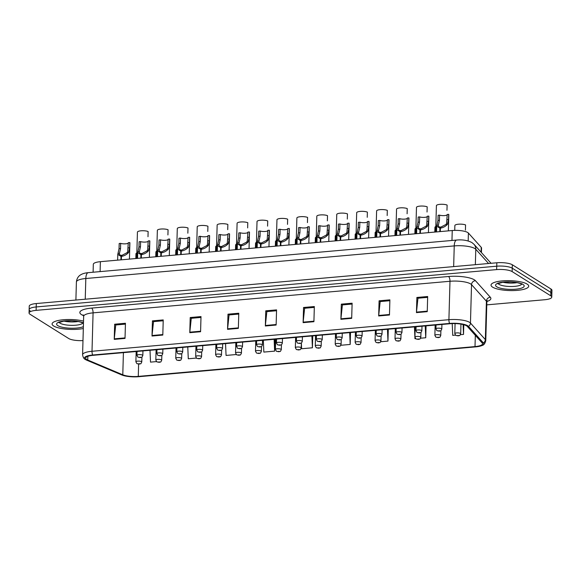 <?xml version="1.0" encoding="UTF-8"?>
<svg xmlns="http://www.w3.org/2000/svg" width="581" height="581" viewBox="0 0 581 581"><rect width="100%" height="100%" fill="white"/><g stroke="black" fill="none" stroke-linecap="round" stroke-linejoin="round"><path stroke-width="0.87" d="M93.098 272.228L93.316 264.297A11.78 3.087 1.6 0 1 100.382 261.675L452.243 230.526A11.78 3.087 1.6 0 1 468.402 233.054L481.221 247.317A11.78 3.087 1.6 0 1 481.555 248.072L481.424 252.568M53.67 326.006A18.853 4.946 -178.4 0 0 83.323 328.519A18.853 4.946 -178.4 0 1 53.67 326.006A18.853 4.946 -178.4 0 1 52.094 323.951A18.853 4.946 -178.4 0 0 53.67 326.006M492.601 287.152A18.853 4.946 -178.4 0 0 513.655 290.565A18.853 4.946 -178.4 0 0 528.717 286.15A18.853 4.946 -178.4 0 0 527.141 284.094A18.853 4.946 -178.4 0 0 506.087 280.681A18.853 4.946 -178.4 0 0 491.032 285.097A18.853 4.946 -178.4 0 0 492.601 287.152A18.853 4.946 -178.4 0 0 513.655 290.565A18.853 4.946 -178.4 0 0 528.717 286.15A18.853 4.946 -178.4 0 0 527.141 284.094A18.853 4.946 -178.4 0 0 506.087 280.681A18.853 4.946 -178.4 0 0 491.032 285.097A18.853 4.946 -178.4 0 0 492.601 287.152M86.685 359.494A12.564 3.297 1.6 0 1 85.632 358.121A12.564 3.297 1.6 0 1 93.171 355.318L450.079 323.733A12.564 3.297 1.6 0 1 467.313 326.428L482.194 342.979A12.564 3.297 1.6 0 1 482.55 343.785A12.564 3.297 1.6 0 1 475.011 346.588L138.278 376.394A12.564 3.297 1.6 0 1 122.787 374.789L87.731 360.024A12.564 3.297 1.6 0 1 86.685 359.494M85.567 359.588A13.784 3.617 -178.4 0 0 85.901 359.784A13.784 3.617 -178.4 0 0 86.714 360.176L121.77 374.941A13.784 3.617 -178.4 0 0 138.765 376.699L475.498 346.893A13.784 3.617 -178.4 0 0 482.194 345.434A13.784 3.617 -178.4 0 0 483.377 342.935L468.497 326.384A13.784 3.617 -178.4 0 0 449.592 323.428L92.684 355.013A13.784 3.617 -178.4 0 0 85.567 359.588M486.776 304.865L544.695 299.738A11.78 3.087 -178.4 0 0 551.761 297.109L551.856 293.703A11.78 3.087 -178.4 0 0 550.875 292.417L512.239 268.19A11.78 3.087 -178.4 0 0 496.733 266.192L36.211 306.95A11.78 3.087 -178.4 0 0 29.144 309.579A11.78 3.087 -178.4 0 0 30.125 310.864M427.246 311.663L427.667 296.513L416.875 297.465L416.454 312.622L427.246 311.663M427.645 297.363L417.957 298.22L416.483 312.106A3.145 1.235 84.9 0 0 416.454 312.622M418.066 298.213L416.875 297.465M389.466 315.011L389.887 299.854L379.095 300.813L378.674 315.962L389.466 315.011M389.866 300.711L380.177 301.568L378.71 315.447A3.145 1.235 84.9 0 0 378.674 315.962M380.286 301.554L379.095 300.813M351.687 318.352L352.115 303.202L341.323 304.154L340.894 319.31L351.687 318.352M352.086 304.052L342.398 304.909L340.931 318.795A3.145 1.235 84.9 0 0 340.894 319.31M342.507 304.902L341.323 304.154M313.914 321.692L314.336 306.543L303.543 307.494L303.122 322.651L313.914 321.692M314.314 307.393L304.626 308.257L303.151 322.135A3.145 1.235 84.9 0 0 303.122 322.651M304.734 308.242L303.543 307.494M125.024 338.411L125.445 323.261L114.653 324.22L114.232 339.369L125.024 338.411M125.423 324.118L115.735 324.975L114.268 338.854A3.145 1.235 84.9 0 0 114.232 339.369M115.844 324.961L114.653 324.22M162.803 335.07L163.225 319.92L152.433 320.872L152.011 336.029L162.803 335.07M163.203 320.77L153.515 321.627L152.04 335.513A3.145 1.235 84.9 0 0 152.011 336.029M153.624 321.62L152.433 320.872M200.583 331.729L201.004 316.572L190.212 317.531L189.784 332.681L200.583 331.729M200.982 317.429L191.287 318.286L189.82 332.165A3.145 1.235 84.9 0 0 189.784 332.681M191.403 318.272L190.212 317.531M238.355 328.381L238.784 313.232L227.984 314.183L227.563 329.34L238.355 328.381M238.755 314.081L229.067 314.938L227.599 328.824A3.145 1.235 84.9 0 0 227.563 329.34M229.175 314.931L227.984 314.183M276.135 325.04L276.556 309.884L265.764 310.842L265.343 325.992L276.135 325.04M276.534 310.741L266.846 311.598L265.372 325.483A3.145 1.235 84.9 0 0 265.343 325.992M266.955 311.59L265.764 310.842M83.526 321.126A18.853 4.946 -178.4 0 0 63.322 319.753A18.853 4.946 -178.4 0 0 52.094 323.951A18.853 4.946 -178.4 0 1 63.322 319.753A18.853 4.946 -178.4 0 1 83.526 321.126M551.761 297.109A11.78 3.087 -178.4 0 0 550.773 295.823L512.144 271.596A11.78 3.087 -178.4 0 0 496.639 269.599L36.116 310.363A11.78 3.087 -178.4 0 0 29.05 312.985A11.78 3.087 -178.4 0 0 30.03 314.27L68.667 338.498A11.78 3.087 -178.4 0 0 82.981 340.582M150 350.292L150.508 362.123L156.471 361.593M187.772 346.944L188.288 358.775L196.334 358.063M225.551 343.603L226.06 355.434L236.198 354.533M263.331 340.263L263.839 352.086L274.631 351.135L274.966 339.231M460.421 334.685L463.522 334.416L463.791 324.728M452.221 323.595L452.73 335.368L455.453 335.128M420.557 338.215L425.742 337.757L426.076 325.854M414.442 326.885L414.95 338.716L415.589 338.658M380.693 341.744L387.963 341.098L388.297 329.202M340.829 345.274L350.19 344.446L350.517 332.543M295.627 337.401L295.344 347.685A2.949 0.77 1.6 0 1 297.697 346.995A2.949 0.77 1.6 0 1 300.987 347.525A2.949 0.77 1.6 0 1 301.234 347.852L301.365 343.022L301.619 348.745L312.411 347.787L312.745 335.883M312.411 347.787L311.903 335.963M274.631 351.135L274.123 339.304M350.19 344.446L349.675 332.615M387.963 341.098L387.454 329.274M425.742 337.757L425.234 325.926M463.522 334.416L463.093 324.547M36.305 303.543A11.78 3.087 -178.4 0 0 29.239 306.165L29.144 309.579A11.78 3.087 -178.4 0 1 36.211 306.95L496.733 266.192A11.78 3.087 -178.4 0 1 512.239 268.19L550.875 292.417A11.78 3.087 -178.4 0 1 551.856 293.703L551.95 290.289A11.78 3.087 -178.4 0 0 550.97 289.004L512.333 264.776A11.78 3.087 -178.4 0 0 496.828 262.779L36.305 303.543L36.116 310.363M129.44 259.104L129.897 242.894A5.89 1.547 1.6 0 0 129.766 242.56L129.621 247.753L128.568 252.532C126.658 254.623 124.29 255.909 121.465 256.388L121.371 259.816M120.899 259.86L120.993 256.424L117.79 254.355L119.047 248.69L119.192 243.497L120.674 243.359L120.528 248.559L119.374 253.781M121.465 256.388L122.075 255.27L127.086 252.662L127.711 251.573L128.285 242.691L129.766 242.56M120.674 243.359A4.321 1.133 -178.4 0 0 125.162 243.853A4.321 1.133 -178.4 0 0 128.278 243.011M120.993 256.424L121.727 255.299L121.712 255.938M117.965 253.469L119.439 253.338C119.207 254.66 119.969 255.313 121.727 255.299M147.988 236.721L148.126 231.521A5.89 1.547 1.6 0 0 141.561 230.766A5.89 1.547 1.6 0 0 137.428 232.124L136.695 258.458M137.043 351.44L136.934 355.325A2.949 0.77 1.6 0 1 139.287 354.635A2.949 0.77 1.6 0 1 142.577 355.165A2.949 0.77 1.6 0 1 142.824 355.485C141.35 358.542 142.156 356.741 140.508 357.598A1.961 0.842 -95.8 0 1 140.253 357.54L140.725 357.221L138.924 357.38L140.253 357.54M135.823 258.538L135.961 253.752A5.89 1.547 1.6 0 1 136.847 252.975M136.172 351.512L135.889 361.796A2.949 0.77 1.6 0 1 138.242 361.106A2.949 0.77 1.6 0 1 141.532 361.643A2.949 0.77 1.6 0 1 141.779 361.963C140.304 365.013 141.11 363.219 139.462 364.076A1.961 0.842 -95.8 0 1 139.208 364.018L139.68 363.699L137.879 363.851L139.208 364.018M149.375 257.339L149.825 241.13A5.89 1.547 1.6 0 0 149.702 240.795L149.557 245.988L148.496 250.767C146.586 252.866 144.219 254.144 141.401 254.623L141.299 258.051M140.834 258.095L140.929 254.66L137.719 252.59L138.982 246.925L139.128 241.732L140.609 241.602L140.464 246.794L139.309 252.016M141.401 254.623L142.004 253.505L147.022 250.898L147.639 249.808L148.22 240.926L149.702 240.795M140.609 241.602A4.321 1.133 -178.4 0 0 145.09 242.088A4.321 1.133 -178.4 0 0 148.213 241.246M140.929 254.66L141.662 253.534L141.641 254.173M137.9 251.704L139.375 251.573C139.142 252.895 139.905 253.548 141.662 253.534M169.303 255.575L169.761 239.365A5.89 1.547 1.6 0 0 169.63 239.031L169.485 244.223L168.432 249.002C166.522 251.101 164.154 252.379 161.329 252.858L161.235 256.286M160.763 256.33L160.857 252.895L157.654 250.825L158.911 245.16L159.056 239.968L160.538 239.837L160.392 245.029L159.238 250.251M161.329 252.858L161.939 251.74L166.95 249.133L167.575 248.043L168.149 239.161L169.63 239.031M160.538 239.837A4.321 1.133 -178.4 0 0 165.026 240.323A4.321 1.133 -178.4 0 0 168.141 239.481M160.857 252.895L161.591 251.769L161.576 252.408M157.829 249.939L159.31 249.815C159.071 251.13 159.833 251.784 161.591 251.769M189.239 253.81L189.689 237.6A5.89 1.547 1.6 0 0 189.566 237.266L189.421 242.459L188.36 247.237C186.45 249.336 184.083 250.622 181.265 251.094L181.163 254.522M180.698 254.565L180.793 251.137L177.583 249.06L178.846 243.395L178.992 238.203L180.473 238.072L180.328 243.265L179.173 248.486M181.265 251.094L181.868 249.975L186.886 247.368L187.503 246.279L188.084 237.397L189.566 237.266M180.473 238.072A4.321 1.133 -178.4 0 0 184.954 238.559A4.321 1.133 -178.4 0 0 188.077 237.716M180.793 251.137L181.526 250.012L181.504 250.643M177.764 248.181L179.238 248.051C179.006 249.365 179.769 250.019 181.526 250.012M209.175 252.045L209.625 235.835A5.89 1.547 1.6 0 0 209.494 235.501L209.349 240.694L208.296 245.472C206.386 247.571 204.018 248.857 201.193 249.329L201.099 252.757M200.627 252.8L200.721 249.372L197.518 247.295L198.775 241.631L198.92 236.438L200.401 236.307L200.256 241.5L199.109 246.722M201.193 249.329L201.803 248.21L206.814 245.603L207.439 244.514L208.013 235.632L209.494 235.501M200.401 236.307A4.321 1.133 -178.4 0 0 204.89 236.794A4.321 1.133 -178.4 0 0 208.005 235.951M200.721 249.372L201.454 248.247L201.44 248.879M197.693 246.417L199.174 246.286C198.934 247.608 199.697 248.261 201.454 248.247M167.916 234.956L168.062 229.756A5.89 1.547 1.6 0 0 161.489 229.001A5.89 1.547 1.6 0 0 157.357 230.359L156.623 256.693M156.972 349.675L156.863 353.56A2.949 0.77 1.6 0 1 159.216 352.87A2.949 0.77 1.6 0 1 162.506 353.401A2.949 0.77 1.6 0 1 162.753 353.72C161.286 356.778 162.084 354.976 160.443 355.833A1.961 0.842 -95.8 0 1 160.189 355.775L160.654 355.456L158.86 355.616L160.189 355.775M187.852 233.192L187.997 227.992A5.89 1.547 1.6 0 0 181.425 227.236A5.89 1.547 1.6 0 0 177.292 228.594L176.559 254.928M176.907 347.91L176.798 351.795A2.949 0.77 1.6 0 1 179.151 351.106A2.949 0.77 1.6 0 1 182.441 351.636A2.949 0.77 1.6 0 1 182.688 351.955C181.214 355.013 182.02 353.212 180.371 354.069A1.961 0.842 -95.8 0 1 180.117 354.011L180.589 353.691L178.788 353.851L180.117 354.011M207.78 231.427L207.925 226.227A5.89 1.547 1.6 0 0 201.353 225.472A5.89 1.547 1.6 0 0 197.228 226.83L196.487 253.163M196.836 346.145L196.727 350.031A2.949 0.77 1.6 0 1 199.08 349.341A2.949 0.77 1.6 0 1 202.37 349.871A2.949 0.77 1.6 0 1 202.616 350.19C201.149 353.248 201.948 351.447 200.307 352.311A1.961 0.842 -95.8 0 1 200.053 352.246L200.518 351.926L198.724 352.086L200.053 352.246M155.759 256.773L155.89 251.987A5.89 1.547 1.6 0 1 156.776 251.21M156.107 349.747L155.817 360.031A2.949 0.77 1.6 0 1 158.17 359.341A2.949 0.77 1.6 0 1 161.46 359.879A2.949 0.77 1.6 0 1 161.707 360.198C160.24 363.248 161.039 361.455 159.397 362.312A1.961 0.842 -95.8 0 1 159.143 362.253L159.608 361.934L157.814 362.094L159.143 362.253M175.687 255.008L175.825 250.222A5.89 1.547 1.6 0 1 176.711 249.445M176.036 347.99L175.752 358.266A2.949 0.77 1.6 0 1 178.106 357.576A2.949 0.77 1.6 0 1 181.395 358.114A2.949 0.77 1.6 0 1 181.642 358.433C180.168 361.484 180.974 359.69 179.326 360.547A1.961 0.842 -95.8 0 1 179.071 360.489L179.544 360.169L177.742 360.329L179.071 360.489M195.623 253.243L195.753 248.457A5.89 1.547 1.6 0 1 196.639 247.68M195.971 346.225L195.681 356.509A2.949 0.77 1.6 0 1 198.034 355.819A2.949 0.77 1.6 0 1 201.324 356.349A2.949 0.77 1.6 0 1 201.571 356.669C200.104 359.719 200.903 357.925 199.261 358.782A1.961 0.842 -95.8 0 1 199.007 358.724L199.472 358.404L197.678 358.564L199.007 358.724M215.551 251.479L215.689 246.693A5.89 1.547 1.6 0 1 216.575 245.916M215.9 344.46L215.616 354.744A2.949 0.77 1.6 0 1 217.969 354.054A2.949 0.77 1.6 0 1 221.259 354.584A2.949 0.77 1.6 0 1 221.506 354.904C220.032 357.961 220.838 356.16 219.19 357.017A1.961 0.842 -95.8 0 1 218.935 356.959L219.407 356.64L217.606 356.799L218.935 356.959M235.487 249.714L235.617 244.928A5.89 1.547 1.6 0 1 236.503 244.151M235.835 342.696L235.545 352.979A2.949 0.77 1.6 0 1 237.898 352.289A2.949 0.77 1.6 0 1 241.188 352.82A2.949 0.77 1.6 0 1 241.435 353.139C239.968 356.197 240.766 354.395 239.125 355.252A1.961 0.842 -95.8 0 1 238.871 355.194L239.336 354.875L237.542 355.035L238.871 355.194M255.415 247.949L255.553 243.17A5.89 1.547 1.6 0 1 256.439 242.386M255.763 340.931L255.48 351.214A2.949 0.77 1.6 0 1 257.833 350.525A2.949 0.77 1.6 0 1 261.123 351.055A2.949 0.77 1.6 0 1 261.37 351.374C259.896 354.432 260.702 352.631 259.053 353.488A1.961 0.842 -95.8 0 1 258.799 353.43L259.271 353.11L257.47 353.27L258.799 353.43M275.35 246.184L275.481 241.405A5.89 1.547 1.6 0 1 276.367 240.621M275.699 339.166L275.409 349.45A2.949 0.77 1.6 0 1 277.762 348.76A2.949 0.77 1.6 0 1 281.051 349.29A2.949 0.77 1.6 0 1 281.298 349.617C279.831 352.667 280.638 350.866 278.989 351.73A1.961 0.842 -95.8 0 1 278.735 351.665L279.2 351.345L277.406 351.505L278.735 351.665M295.279 244.419L295.417 239.641A5.89 1.547 1.6 0 1 296.303 238.856M301.234 347.852C299.76 350.902 300.566 349.101 298.917 349.965A1.961 0.842 -95.8 0 1 298.663 349.9L299.135 349.58L297.334 349.74L298.663 349.9M315.214 242.655L315.345 237.876A5.89 1.547 1.6 0 1 316.231 237.092M315.563 335.636L315.272 345.92A2.949 0.77 1.6 0 1 317.625 345.23A2.949 0.77 1.6 0 1 320.915 345.76A2.949 0.77 1.6 0 1 321.162 346.087C319.695 349.137 320.501 347.336 318.853 348.201A1.961 0.842 -95.8 0 1 318.599 348.142L319.063 347.816L317.27 347.975L318.599 348.142M335.143 240.89L335.281 236.111A5.89 1.547 1.6 0 1 336.167 235.327M335.498 333.872L335.208 344.155A2.949 0.77 1.6 0 1 337.561 343.465A2.949 0.77 1.6 0 1 340.851 344.003A2.949 0.77 1.6 0 1 341.098 344.322C339.624 347.373 340.43 345.579 338.781 346.436A1.961 0.842 -95.8 0 1 338.527 346.378L338.999 346.051L337.198 346.211L338.527 346.378M355.078 239.132L355.209 234.346A5.89 1.547 1.6 0 1 356.095 233.562M355.427 332.107L355.136 342.391A2.949 0.77 1.6 0 1 357.489 341.701A2.949 0.77 1.6 0 1 360.779 342.238A2.949 0.77 1.6 0 1 361.026 342.558C359.559 345.608 360.365 343.814 358.717 344.671A1.961 0.842 -95.8 0 1 358.462 344.613L358.927 344.286L357.133 344.446L358.462 344.613M375.006 237.368L375.144 232.582A5.89 1.547 1.6 0 1 376.03 231.797M375.362 330.342L375.072 340.626A2.949 0.77 1.6 0 1 377.425 339.936A2.949 0.77 1.6 0 1 380.715 340.473A2.949 0.77 1.6 0 1 380.962 340.793C379.495 343.843 380.294 342.049 378.645 342.906A1.961 0.842 -95.8 0 1 378.398 342.848L378.863 342.521L377.062 342.681L378.398 342.848M394.942 235.603L395.073 230.817A5.89 1.547 1.6 0 1 395.966 230.032M395.291 328.577L395.007 338.861A2.949 0.77 1.6 0 1 397.36 338.171A2.949 0.77 1.6 0 1 400.643 338.708A2.949 0.77 1.6 0 1 400.89 339.028C399.423 342.078 400.229 340.284 398.581 341.141A1.961 0.842 -95.8 0 1 398.326 341.083L398.791 340.756L396.997 340.916L398.326 341.083M414.87 233.838L415.008 229.052A5.89 1.547 1.6 0 1 415.894 228.275M415.226 326.812L414.936 337.096A2.949 0.77 1.6 0 1 417.289 336.406A2.949 0.77 1.6 0 1 420.579 336.944A2.949 0.77 1.6 0 1 420.826 337.263C419.359 340.313 420.157 338.52 418.509 339.377A1.961 0.842 -95.8 0 1 418.262 339.319L418.727 338.999L416.926 339.151L418.262 339.319M434.806 232.073L434.937 227.287A5.89 1.547 1.6 0 1 435.83 226.51M435.154 325.048L434.871 335.331A2.949 0.77 1.6 0 1 437.224 334.641A2.949 0.77 1.6 0 1 440.514 335.179A2.949 0.77 1.6 0 1 440.754 335.498C439.287 338.549 440.093 336.755 438.444 337.612A1.961 0.842 -95.8 0 1 438.19 337.554L438.662 337.234L436.861 337.394L438.19 337.554M465.425 230.12L465.57 224.927A5.89 1.547 1.6 0 0 459.005 224.172A5.89 1.547 1.6 0 0 454.872 225.522L454.734 230.388M455.076 323.588L454.8 333.574A2.949 0.77 1.6 0 1 457.153 332.884A2.949 0.77 1.6 0 1 460.442 333.414A2.949 0.77 1.6 0 1 460.689 333.734C459.222 336.784 460.021 334.99 458.373 335.847A1.961 0.842 -95.8 0 1 458.126 335.789L458.591 335.469L456.789 335.629L458.126 335.789M229.103 250.28L229.553 234.07A5.89 1.547 1.6 0 0 229.43 233.736L229.284 238.929L228.224 243.715C226.314 245.807 223.946 247.092 221.129 247.564L221.027 250.992M220.562 251.036L220.657 247.608L217.447 245.531L218.71 239.866L218.855 234.673L220.337 234.542L220.192 239.735L219.037 244.957M221.129 247.564L221.731 246.446L226.75 243.846L227.367 242.756L227.948 233.867L229.43 233.736M220.337 234.542A4.321 1.133 -178.4 0 0 224.818 235.029A4.321 1.133 -178.4 0 0 227.941 234.187M220.657 247.608L221.39 246.482L221.368 247.114M217.628 244.652L219.102 244.521C218.87 245.843 219.633 246.497 221.39 246.482M249.038 248.515L249.489 232.306A5.89 1.547 1.6 0 0 249.358 231.972L249.213 237.171L248.16 241.95C246.25 244.042 243.882 245.327 241.057 245.799L240.962 249.227M240.49 249.271L240.585 245.843L237.382 243.766L238.638 238.101L238.784 232.908L240.265 232.778L240.12 237.97L238.973 243.192M241.057 245.799L241.667 244.688L246.678 242.081L247.303 240.992L247.876 232.102L249.358 231.972M240.265 232.778A4.321 1.133 -178.4 0 0 244.754 233.264A4.321 1.133 -178.4 0 0 247.869 232.422M240.585 245.843L241.318 244.717L241.304 245.349M237.556 242.887L239.038 242.756C238.798 244.078 239.561 244.732 241.318 244.717M268.967 246.751L269.417 230.541A5.89 1.547 1.6 0 0 269.293 230.207L269.148 235.407L268.088 240.185C266.178 242.277 263.818 243.562 260.992 244.035L260.898 247.462M260.426 247.506L260.52 244.078L257.318 242.001L258.574 236.336L258.719 231.144L260.201 231.013L260.056 236.206L258.901 241.427M260.992 244.035L261.595 242.923L266.614 240.316L267.231 239.227L267.812 230.337L269.293 230.207M260.201 231.013A4.321 1.133 -178.4 0 0 264.682 231.499A4.321 1.133 -178.4 0 0 267.805 230.657M260.52 244.078L261.254 242.952L261.232 243.584M257.492 241.122L258.966 240.992C258.734 242.313 259.496 242.967 261.254 242.952M227.716 229.662L227.861 224.469A5.89 1.547 1.6 0 0 221.288 223.714A5.89 1.547 1.6 0 0 217.156 225.065L216.422 251.399M216.771 344.38L216.662 348.266A2.949 0.77 1.6 0 1 219.015 347.576A2.949 0.77 1.6 0 1 222.305 348.106A2.949 0.77 1.6 0 1 222.552 348.433C221.078 351.483 221.884 349.682 220.235 350.546A1.961 0.842 -95.8 0 1 219.981 350.481L220.453 350.161L218.652 350.321L219.981 350.481M247.644 227.897L247.789 222.705A5.89 1.547 1.6 0 0 241.217 221.949A5.89 1.547 1.6 0 0 237.092 223.3L236.351 249.641M236.699 342.616L236.59 346.501A2.949 0.77 1.6 0 1 238.944 345.811A2.949 0.77 1.6 0 1 242.233 346.341A2.949 0.77 1.6 0 1 242.48 346.668C241.013 349.718 241.819 347.917 240.171 348.782A1.961 0.842 -95.8 0 1 239.917 348.723L240.381 348.397L238.588 348.556L239.917 348.723M267.58 226.132L267.725 220.94A5.89 1.547 1.6 0 0 261.152 220.184A5.89 1.547 1.6 0 0 257.02 221.535L256.286 247.876M256.635 340.851L256.526 344.736A2.949 0.77 1.6 0 1 258.879 344.046A2.949 0.77 1.6 0 1 262.169 344.584A2.949 0.77 1.6 0 1 262.416 344.903C260.942 347.954 261.748 346.16 260.099 347.017A1.961 0.842 -95.8 0 1 259.845 346.959L260.317 346.632L258.516 346.792L259.845 346.959M288.902 244.986L289.353 228.776A5.89 1.547 1.6 0 0 289.222 228.442L289.077 233.642L288.023 238.421C286.113 240.512 283.746 241.798 280.921 242.27L280.826 245.698M280.354 245.741L280.449 242.313L277.246 240.236L278.502 234.579L278.648 229.379L280.129 229.248L279.984 234.448L278.836 239.662M280.921 242.27L281.531 241.159L286.542 238.551L287.167 237.462L287.74 228.573L289.222 228.442M280.129 229.248A4.321 1.133 -178.4 0 0 284.617 229.735A4.321 1.133 -178.4 0 0 287.733 228.892M280.449 242.313L281.182 241.188L281.168 241.819M277.42 239.357L278.902 239.227C278.662 240.549 279.425 241.202 281.182 241.188M308.831 243.221L309.281 227.018A5.89 1.547 1.6 0 0 309.157 226.677L309.012 231.877L307.952 236.656C306.042 238.747 303.681 240.033 300.856 240.505L300.762 243.94M300.29 243.976L300.384 240.549L297.181 238.471L298.438 232.814L298.583 227.614L300.065 227.483L299.919 232.683L298.765 237.898M300.856 240.505L301.459 239.394L306.477 236.787L307.095 235.697L307.676 226.808L309.157 226.677M300.065 227.483A4.321 1.133 -178.4 0 0 304.546 227.97A4.321 1.133 -178.4 0 0 307.669 227.127M300.384 240.549L301.118 239.423L301.096 240.062M297.356 237.593L298.83 237.462C298.598 238.784 299.36 239.437 301.118 239.423M328.766 241.456L329.216 225.254A5.89 1.547 1.6 0 0 329.086 224.912L328.94 230.112L327.887 234.891C325.977 236.983 323.61 238.268 320.785 238.74L320.69 242.175M320.218 242.212L320.313 238.784L317.11 236.707L318.366 231.049L318.511 225.849L319.993 225.719L319.848 230.918L318.7 236.14M320.785 238.74L321.395 237.629L326.413 235.022L327.03 233.932L327.604 225.043L329.086 224.912M319.993 225.719A4.321 1.133 -178.4 0 0 324.481 226.205A4.321 1.133 -178.4 0 0 327.597 225.363M320.313 238.784L321.046 237.658L321.032 238.297M317.284 235.828L318.766 235.697C318.526 237.019 319.289 237.673 321.046 237.658M348.694 239.692L349.145 223.489A5.89 1.547 1.6 0 0 349.021 223.148L348.876 228.348L347.816 233.126C345.906 235.218 343.545 236.503 340.72 236.975L340.626 240.411M340.154 240.447L340.248 237.019L337.045 234.942L338.302 229.284L338.447 224.084L339.929 223.954L339.783 229.154L338.629 234.375M340.72 236.975L341.323 235.864L346.341 233.257L346.959 232.168L347.54 223.286L349.021 223.148M339.929 223.954A4.321 1.133 -178.4 0 0 344.41 224.448A4.321 1.133 -178.4 0 0 347.532 223.598M340.248 237.019L340.982 235.893L340.96 236.532M337.22 234.063L338.694 233.932C338.462 235.254 339.224 235.908 340.982 235.893M368.63 237.927L369.08 221.724A5.89 1.547 1.6 0 0 368.95 221.39L368.804 226.583L367.751 231.361C365.841 233.453 363.474 234.739 360.648 235.211L360.554 238.646M360.082 238.689L360.176 235.254L356.974 233.177L358.23 227.52L358.375 222.32L359.857 222.189L359.712 227.389L358.564 232.611M360.648 235.211L361.259 234.099L366.277 231.492L366.894 230.403L367.468 221.521L368.95 221.39M359.857 222.189A4.321 1.133 -178.4 0 0 364.345 222.683A4.321 1.133 -178.4 0 0 367.461 221.84M360.176 235.254L360.91 234.128L360.895 234.768M357.155 232.298L358.63 232.168C358.39 233.489 359.152 234.143 360.91 234.128M287.508 224.368L287.653 219.175A5.89 1.547 1.6 0 0 281.081 218.42A5.89 1.547 1.6 0 0 276.955 219.771L276.215 246.112M276.563 339.086L276.454 342.972A2.949 0.77 1.6 0 1 278.807 342.282A2.949 0.77 1.6 0 1 282.097 342.819A2.949 0.77 1.6 0 1 282.344 343.139C280.877 346.189 281.683 344.395 280.035 345.252A1.961 0.842 -95.8 0 1 279.781 345.194L280.245 344.867L278.452 345.027L279.781 345.194M307.443 222.603L307.589 217.41A5.89 1.547 1.6 0 0 301.016 216.655A5.89 1.547 1.6 0 0 296.884 218.013L296.15 244.347M296.499 337.321L296.39 341.207A2.949 0.77 1.6 0 1 298.743 340.517A2.949 0.77 1.6 0 1 302.033 341.054A2.949 0.77 1.6 0 1 302.28 341.374C300.805 344.424 301.612 342.63 299.963 343.487A1.961 0.842 -95.8 0 1 299.709 343.429L300.181 343.102L298.38 343.262L299.709 343.429M327.372 220.838L327.517 215.645A5.89 1.547 1.6 0 0 320.944 214.89A5.89 1.547 1.6 0 0 316.819 216.248L316.079 242.582M316.427 335.557L316.318 339.442A2.949 0.77 1.6 0 1 318.678 338.752A2.949 0.77 1.6 0 1 321.961 339.289A2.949 0.77 1.6 0 1 322.208 339.609C320.741 342.659 321.547 340.865 319.899 341.722A1.961 0.842 -95.8 0 1 319.644 341.664L320.109 341.337L318.315 341.497L319.644 341.664M347.307 219.073L347.453 213.881A5.89 1.547 1.6 0 0 340.88 213.125A5.89 1.547 1.6 0 0 336.748 214.483L336.014 240.817M336.363 333.799L336.254 337.677A2.949 0.77 1.6 0 1 338.607 336.987A2.949 0.77 1.6 0 1 341.897 337.525A2.949 0.77 1.6 0 1 342.144 337.844C340.677 340.894 341.475 339.101 339.827 339.958A1.961 0.842 -95.8 0 1 339.58 339.9L340.045 339.58L338.244 339.732L339.58 339.9M367.236 217.316L367.381 212.116A5.89 1.547 1.6 0 0 360.808 211.361A5.89 1.547 1.6 0 0 356.683 212.719L355.942 239.052M356.291 332.034L356.189 335.912A2.949 0.77 1.6 0 1 358.542 335.222A2.949 0.77 1.6 0 1 361.825 335.76A2.949 0.77 1.6 0 1 362.072 336.079C360.605 339.13 361.411 337.336 359.762 338.193A1.961 0.842 -95.8 0 1 359.508 338.135L359.973 337.815L358.179 337.975L359.508 338.135M388.558 236.162L389.016 219.959A5.89 1.547 1.6 0 0 388.885 219.625L388.74 224.818L387.68 229.597C385.769 231.688 383.409 232.974 380.584 233.453L380.49 236.881M380.018 236.925L380.112 233.489L376.909 231.42L378.166 225.755L378.311 220.555L379.792 220.424L379.647 225.624L378.492 230.846M380.584 233.453L381.187 232.335L386.205 229.727L386.823 228.638L387.404 219.756L388.885 219.625M379.792 220.424A4.321 1.133 -178.4 0 0 384.273 220.918A4.321 1.133 -178.4 0 0 387.396 220.076M380.112 233.489L380.845 232.364L380.824 233.003M377.084 230.534L378.558 230.403C378.325 231.725 379.088 232.378 380.845 232.364M408.494 234.404L408.944 218.195A5.89 1.547 1.6 0 0 408.813 217.86L408.668 223.053L407.615 227.832C405.705 229.931 403.337 231.209 400.512 231.688L400.418 235.116M399.946 235.16L400.048 231.725L396.838 229.655L398.101 223.99L398.239 218.797L399.721 218.667L399.575 223.859L398.428 229.081M400.512 231.688L401.122 230.57L406.141 227.963L406.758 226.873L407.339 217.991L408.813 217.86M399.721 218.667A4.321 1.133 -178.4 0 0 404.209 219.153A4.321 1.133 -178.4 0 0 407.325 218.311M400.048 231.725L400.774 230.599L400.759 231.238M397.019 228.769L398.493 228.638C398.261 229.96 399.016 230.613 400.774 230.599M428.422 232.64L428.88 216.43A5.89 1.547 1.6 0 0 428.749 216.096L428.604 221.288L427.543 226.067C425.633 228.166 423.273 229.444 420.448 229.923L420.353 233.351M419.881 233.395L419.976 229.96L416.773 227.89L418.029 222.225L418.175 217.033L419.656 216.902L419.511 222.095L418.356 227.316M420.448 229.923L421.051 228.805L426.069 226.198L426.686 225.108L427.267 216.226L428.749 216.096M419.656 216.902A4.321 1.133 -178.4 0 0 424.145 217.388A4.321 1.133 -178.4 0 0 427.26 216.546M419.976 229.96L420.709 228.834L420.688 229.473M416.947 227.004L418.422 226.873C418.189 228.195 418.952 228.849 420.709 228.834M448.358 230.875L448.808 214.665A5.89 1.547 1.6 0 0 448.677 214.331L448.532 219.524L447.479 224.302C445.569 226.401 443.201 227.679 440.376 228.159L440.282 231.587M439.81 231.63L439.911 228.202L436.701 226.125L437.965 220.46L438.11 215.268L439.585 215.137L439.439 220.33L438.292 225.551M440.376 228.159L440.986 227.04L446.005 224.433L446.622 223.344L447.203 214.462L448.677 214.331M439.585 215.137A4.321 1.133 -178.4 0 0 444.073 215.624A4.321 1.133 -178.4 0 0 447.188 214.781M439.911 228.202L440.638 227.069L440.623 227.708M436.883 225.246L438.357 225.116C438.125 226.43 438.88 227.084 440.638 227.069M387.171 215.551L387.316 210.351A5.89 1.547 1.6 0 0 380.744 209.596A5.89 1.547 1.6 0 0 376.611 210.954L375.878 237.288M376.227 330.269L376.118 334.155A2.949 0.77 1.6 0 1 378.471 333.465A2.949 0.77 1.6 0 1 381.761 333.995A2.949 0.77 1.6 0 1 382.007 334.315C380.54 337.365 381.339 335.571 379.691 336.428A1.961 0.842 -95.8 0 1 379.444 336.37L379.909 336.05L378.108 336.21L379.444 336.37M407.099 213.786L407.245 208.586A5.89 1.547 1.6 0 0 400.672 207.831A5.89 1.547 1.6 0 0 396.547 209.189L395.806 235.523M396.162 328.505L396.053 332.39A2.949 0.77 1.6 0 1 398.406 331.7A2.949 0.77 1.6 0 1 401.696 332.23A2.949 0.77 1.6 0 1 401.936 332.55C400.469 335.6 401.275 333.806 399.626 334.663A1.961 0.842 -95.8 0 1 399.372 334.605L399.844 334.286L398.043 334.445L399.372 334.605M427.035 212.021L427.18 206.821A5.89 1.547 1.6 0 0 420.608 206.066A5.89 1.547 1.6 0 0 416.475 207.424L415.742 233.758M416.09 326.74L415.981 330.625A2.949 0.77 1.6 0 1 418.335 329.935A2.949 0.77 1.6 0 1 421.624 330.466A2.949 0.77 1.6 0 1 421.871 330.785C420.404 333.843 421.203 332.041 419.555 332.898A1.961 0.842 -95.8 0 1 419.308 332.84L419.772 332.521L417.971 332.681L419.308 332.84M446.963 210.257L447.109 205.057A5.89 1.547 1.6 0 0 440.536 204.301A5.89 1.547 1.6 0 0 436.411 205.659L435.67 231.993M436.026 324.975L435.917 328.861A2.949 0.77 1.6 0 1 438.27 328.171A2.949 0.77 1.6 0 1 441.56 328.701A2.949 0.77 1.6 0 1 441.8 329.02C440.333 332.078 441.139 330.277 439.49 331.134A1.961 0.842 -95.8 0 1 439.236 331.076L439.708 330.756L437.907 330.916L439.236 331.076M100.106 271.61L100.382 261.675M481.09 252.19L481.221 247.317M468.177 240.962L468.402 233.054M451.96 240.461L452.243 230.526M83.57 315.628L83.112 315.439A19.638 5.149 1.6 0 1 91.616 308.09L448.525 276.498A3.929 1.54 -95.1 0 1 449.984 281.269L93.076 312.861A15.709 4.118 -178.4 0 0 83.657 316.362L83.185 314.873M448.525 276.498A19.638 5.149 1.6 0 1 474.365 279.831A19.638 5.149 1.6 0 1 475.454 280.71L490.335 297.261A19.638 5.149 1.6 0 1 486.98 301.466M470.661 283.935A15.709 4.118 -178.4 0 0 449.984 281.269L448.91 319.688A15.709 4.118 1.6 0 1 470.457 323.051L485.338 339.609A15.709 4.118 1.6 0 1 485.781 340.611L486.849 302.2A15.709 4.118 -178.4 0 0 486.413 301.19L471.532 284.639A15.709 4.118 -178.4 0 0 470.661 283.935M483.377 342.935A3.929 3.675 -42 0 0 485.338 339.609L486.413 301.19A3.929 3.675 138 0 1 490.335 297.261M468.497 326.384A3.929 3.675 -42 0 0 470.457 323.051L471.532 284.639A3.929 3.675 138 0 1 475.454 280.71M449.592 323.428A3.929 1.54 -95.1 0 1 448.91 319.688L92.009 351.273A3.929 1.54 84.9 0 0 92.684 355.013M85.901 359.784L85.407 359.494C83.947 358.855 83.01 357.286 82.589 354.773A15.709 4.118 1.6 0 1 92.009 351.273L93.076 312.861A3.929 1.54 -95.1 0 0 91.616 308.09M496.639 269.599L496.828 262.779M512.144 271.596L512.333 264.776M550.773 295.823L550.97 289.004M83.112 315.439A3.929 3.145 112.8 0 1 83.497 315.403M475.011 346.588L475.323 335.339M87.731 360.024L87.833 356.342M122.787 374.789L123.404 352.645M138.278 376.394L138.619 364.098M276.149 324.525L265.372 325.483M238.37 327.873L227.599 328.824M200.598 331.214L189.82 332.165M162.818 334.554L152.04 335.513M125.038 337.902L114.268 338.854M313.929 321.184L303.151 322.135M351.701 317.836L340.931 318.795M389.481 314.495L378.71 315.447M427.26 311.155L416.483 312.106M488.592 263.513L475.788 249.271A15.709 4.118 -178.4 0 0 474.909 248.566A15.709 4.118 -178.4 0 0 454.24 245.901L85.821 278.51A15.709 4.118 -178.4 0 0 76.401 282.01C76.903 277.043 79.989 275.183 80.657 274.828C82.56 273.651 85.095 272.932 88.268 272.656L456.688 240.047A7.851 3.079 -95.1 0 0 454.24 245.901L453.659 266.599M85.24 299.208L85.821 278.51A7.851 3.079 -95.1 0 1 88.268 272.656M475.352 264.682L475.788 249.271A7.851 7.357 -42 0 0 473.994 244.303L491.068 263.287M120.528 248.559L119.047 248.69M128.568 252.532L127.086 252.662M129.621 247.753L128.14 247.884M59.153 322.339A11.969 3.137 -178.4 0 0 60.032 323.174A11.969 3.137 -178.4 0 0 72.516 325.353A11.969 3.137 -178.4 0 0 82.814 323M63.946 321.126A11.969 3.137 -178.4 0 0 78.101 321.518M83.475 322.985A14.329 3.755 -178.4 0 0 64.607 320.937A14.329 3.755 -178.4 0 0 57.809 325.636A14.329 3.755 -178.4 0 0 70.17 328.207A14.329 3.755 -178.4 0 0 83.373 326.66M140.464 246.794L138.982 246.925M148.496 250.767L147.022 250.898M149.557 245.988L148.075 246.119M160.392 245.029L158.911 245.16M168.432 249.002L166.95 249.133M169.485 244.223L168.003 244.354M180.328 243.265L178.846 243.395M188.36 247.237L186.886 247.368M189.421 242.459L187.939 242.589M200.256 241.5L198.775 241.631M208.296 245.472L206.814 245.603M209.349 240.694L207.867 240.825M498.091 283.492A11.969 3.137 -178.4 0 0 498.97 284.32A11.969 3.137 -178.4 0 0 511.454 286.506A11.969 3.137 -178.4 0 0 521.753 284.153M502.885 282.272A11.969 3.137 -178.4 0 0 517.039 282.664M523.002 284.458A14.329 3.755 -178.4 0 0 504.148 282.032A14.329 3.755 -178.4 0 0 496.748 286.782A14.329 3.755 -178.4 0 0 515.601 289.215A14.329 3.755 -178.4 0 0 523.002 284.458M220.192 239.735L218.71 239.866M228.224 243.715L226.75 243.846M229.284 238.929L227.803 239.067M240.12 237.97L238.638 238.101M248.16 241.95L246.678 242.081M249.213 237.171L247.731 237.302M260.056 236.206L258.574 236.336M268.088 240.185L266.614 240.316M269.148 235.407L267.667 235.537M279.984 234.448L278.502 234.579M288.023 238.421L286.542 238.551M289.077 233.642L287.595 233.773M299.919 232.683L298.438 232.814M307.952 236.656L306.477 236.787M309.012 231.877L307.531 232.008M319.848 230.918L318.366 231.049M327.887 234.891L326.413 235.022M328.94 230.112L327.459 230.243M339.783 229.154L338.302 229.284M347.816 233.126L346.341 233.257M348.876 228.348L347.394 228.478M359.712 227.389L358.23 227.52M367.751 231.361L366.277 231.492M368.804 226.583L367.323 226.713M379.647 225.624L378.166 225.755M387.68 229.597L386.205 229.727M388.74 224.818L387.258 224.949M399.575 223.859L398.101 223.99M407.615 227.832L406.141 227.963M408.668 223.053L407.194 223.184M419.511 222.095L418.029 222.225M427.543 226.067L426.069 226.198M428.604 221.288L427.122 221.419M439.439 220.33L437.965 220.46M447.479 224.302L446.005 224.433M448.532 219.524L447.058 219.654M482.194 345.434C483.828 345.121 485.019 343.516 485.781 340.611M29.05 312.985L29.144 309.579M82.589 354.773L83.657 316.362M486.849 302.2L487.408 300.74M456.688 240.047C462.454 239.481 467.523 240.316 471.888 242.546L473.994 244.303M76.401 282.01L75.893 300.036M117.79 254.355L117.631 260.15M122.38 352.732L120.594 352.892M136.934 355.325L137.937 357.148L140.377 357.613M142.948 350.917L142.824 355.485M135.889 361.796L136.891 363.626L139.331 364.091M141.909 357.133L141.779 361.963M59.037 321.867L58.79 322.578L63.874 321.133L71.202 320.806C76.358 320.981 80.243 321.721 82.872 323.036L82.967 322.535M137.719 252.59L137.559 258.385M142.316 350.975L140.529 351.127M157.654 250.825L157.495 256.62M162.244 349.21L160.458 349.363M177.583 249.06L177.423 254.856M182.18 347.445L180.393 347.598M197.518 247.295L197.358 253.091M202.108 345.68L200.322 345.84M156.863 353.56L157.865 355.383L160.312 355.848M162.883 349.152L162.753 353.72M176.798 351.795L177.801 353.618L180.241 354.083M182.812 347.387L182.688 351.955M196.727 350.031L197.729 351.854L200.176 352.318M202.747 345.622L202.616 350.19M155.817 360.031L156.819 361.861L159.267 362.326M161.845 355.369L161.707 360.198M175.752 358.266L176.755 360.097L179.195 360.561M181.773 353.604L181.642 358.433M195.681 356.509L196.683 358.332L199.13 358.797M201.709 351.846L201.571 356.669M215.616 354.744L216.619 356.567L219.059 357.032M221.637 350.082L221.506 354.904M235.545 352.979L236.547 354.802L238.994 355.267M241.573 348.317L241.435 353.139M255.48 351.214L256.482 353.037L258.923 353.502M261.501 346.552L261.37 351.374M275.409 349.45L276.411 351.273L278.858 351.737M281.436 344.787L281.298 349.617M295.344 347.685L296.346 349.508L298.787 349.973M315.272 345.92L316.275 347.743L318.722 348.208M321.3 341.258L321.162 346.087M335.208 344.155L336.21 345.978L338.65 346.443M341.229 339.493L341.098 344.322M355.136 342.391L356.138 344.213L358.586 344.678M361.164 337.728L361.026 342.558M375.072 340.626L376.074 342.456L378.514 342.921M381.092 335.963L380.962 340.793M395.007 338.861L396.002 340.691L398.45 341.156M401.028 334.198L400.89 339.028M414.936 337.096L415.938 338.926L418.378 339.391M420.956 332.434L420.826 337.263M434.871 335.331L435.866 337.162L438.314 337.626M440.892 330.669L440.754 335.498M454.8 333.574L455.802 335.397L458.242 335.862M460.958 324.118L460.689 333.734M497.975 283.012L497.728 283.724L502.812 282.279L510.14 281.952C515.289 282.126 519.182 282.867 521.811 284.182L521.905 283.681M217.447 245.531L217.287 251.326M222.044 343.916L220.257 344.075M237.382 243.766L237.222 249.561M241.972 342.151L240.185 342.311M257.318 242.001L257.151 247.796M261.908 340.386L260.121 340.546M216.662 348.266L217.664 350.089L220.105 350.554M222.676 343.858L222.552 348.433M236.59 346.501L237.593 348.324L240.04 348.789M242.611 342.093L242.48 346.668M256.526 344.736L257.528 346.559L259.968 347.024M262.539 340.328L262.416 344.903M277.246 240.236L277.086 246.032M281.836 338.621L280.057 338.781M297.181 238.471L297.014 244.267M301.771 336.857L299.985 337.016M317.11 236.707L316.95 242.502M321.7 335.092L319.92 335.252M337.045 234.942L336.878 240.737M341.635 333.327L339.849 333.487M356.974 233.177L356.814 238.973M361.564 331.562L359.784 331.722M276.454 342.972L277.457 344.794L279.904 345.259M282.475 338.563L282.344 343.139M296.39 341.207L297.392 343.037L299.832 343.494M302.403 336.798L302.28 341.374M316.318 339.442L317.32 341.272L319.768 341.737M322.339 335.034L322.208 339.609M336.254 337.677L337.256 339.507L339.696 339.972M342.267 333.276L342.144 337.844M356.189 335.912L357.184 337.743L359.632 338.207M362.203 331.511L362.072 336.079M376.909 231.42L376.742 237.208M381.499 329.797L379.713 329.957M396.838 229.655L396.678 235.45M401.427 328.04L399.648 328.192M416.773 227.89L416.606 233.685M421.363 326.275L419.576 326.428M436.701 226.125L436.542 231.921M441.291 324.51L439.512 324.663M376.118 334.155L377.12 335.978L379.56 336.443M382.131 329.747L382.007 334.315M396.053 332.39L397.048 334.213L399.496 334.678M402.067 327.982L401.936 332.55M415.981 330.625L416.984 332.448L419.424 332.913M421.995 326.217L421.871 330.785M435.917 328.861L436.919 330.683L439.359 331.148M441.93 324.452L441.8 329.02"/></g></svg>
